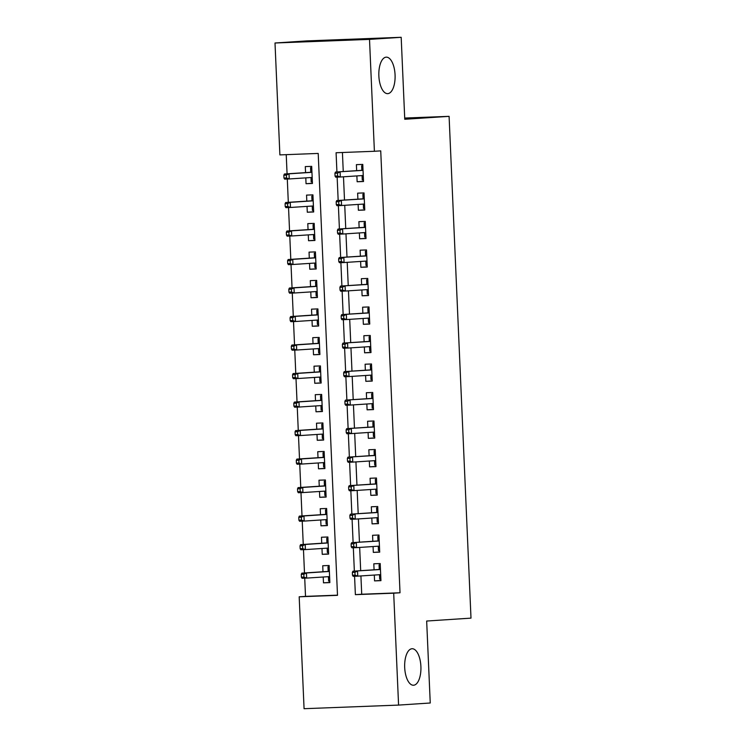 <?xml version="1.0" encoding="UTF-8"?>
<svg xmlns="http://www.w3.org/2000/svg" width="746" height="746" viewBox="0 0 746 746"><rect width="100%" height="100%" fill="white"/><g stroke="black" fill="none" stroke-linecap="round" stroke-linejoin="round"><path stroke-width="1.12" d="M387.761 93.651A18.268 8.122 -92.2 0 1 387.659 93.651A18.268 8.122 -92.2 0 1 378.856 75.822A18.268 8.122 -92.2 0 1 386.167 57.162A18.268 8.122 -92.2 0 1 386.269 57.153A18.268 8.122 -92.2 0 1 395.072 74.982A18.268 8.122 -92.2 0 1 387.761 93.651M413.592 685.229A18.268 8.122 -92.2 0 1 413.489 685.238A18.268 8.122 -92.2 0 1 404.686 667.409A18.268 8.122 -92.2 0 1 411.997 648.74A18.268 8.122 -92.2 0 1 412.1 648.731A18.268 8.122 -92.2 0 1 420.903 666.56A18.268 8.122 -92.2 0 1 413.592 685.229M275.004 42.998L306.671 40.909L401.18 37.3L404.761 119.267L449.092 116.348L470.996 618.126L426.665 621.036L430.246 703.002L398.578 705.091L304.07 708.7L299.183 596.8L337.5 595.336L318.206 153.434L279.89 154.898L275.004 42.998L369.512 39.379L374.399 151.279L336.082 152.744L336.922 171.953M304.722 578.169L305.515 596.38L299.183 596.8M286.231 154.655L287.07 173.827M287.294 179.031L288.31 202.343M288.534 207.547L289.56 230.85M289.784 236.053L290.8 259.356M291.024 264.56L292.05 287.872M292.273 293.075L293.29 316.379M293.514 321.582L294.539 344.885M294.763 350.088L295.78 373.401M296.003 378.604L297.029 401.907M297.253 407.111L298.269 430.414M298.493 435.627L299.51 458.93M299.743 464.133L300.759 487.436M300.983 492.64L301.999 515.943M302.233 521.156L303.249 544.459M303.473 549.662L304.489 572.965M356.877 175.916L357.138 181.754L363.526 181.511L362.77 164.409L356.392 164.652L356.653 170.657M358.127 204.432L358.378 210.26L364.766 210.018L364.02 192.916L357.632 193.158L357.894 199.173M359.367 232.939L359.628 238.776L366.016 238.534L365.26 221.422L358.882 221.665L359.143 227.679M360.616 261.445L360.868 267.282L367.256 267.04L366.51 249.938L360.122 250.18L360.383 256.186M361.857 289.961L362.118 295.798L368.505 295.547L367.75 278.445L361.372 278.687L361.633 284.702M363.106 318.467L363.358 324.305L369.746 324.062L369 306.951L362.612 307.193L362.873 313.208M364.346 346.974L364.608 352.811L370.986 352.569L370.24 335.467L363.861 335.709L364.123 341.724M365.596 375.49L365.848 381.327L372.235 381.075L371.489 363.973L365.102 364.216L365.363 370.23M366.836 403.996L367.097 409.834L373.476 409.591L372.73 392.48L366.351 392.732L366.612 398.737M368.086 432.503L368.337 438.34L374.725 438.098L373.979 420.996L367.591 421.238L367.853 427.253M369.326 461.019L369.587 466.856L375.965 466.604L375.219 449.502L368.841 449.745L369.102 455.759M370.575 489.525L370.827 495.363L377.215 495.12L376.469 478.009L370.081 478.261L370.342 484.266M371.816 518.041L372.077 523.869L378.455 523.627L377.709 506.525L371.322 506.767L371.592 512.782M373.065 546.548L373.317 552.385L379.705 552.143L378.959 535.031L372.571 535.274L372.832 541.288M329.853 582.43L323.475 582.84L323.223 577.012M323.475 582.84L329.863 582.598L329.117 565.496L322.729 565.738L322.99 571.753M328.613 553.914L322.235 554.334L321.974 548.497M322.235 554.334L328.613 554.091L327.867 536.989L321.479 537.232L321.75 543.237M327.363 525.408L320.985 525.827L320.733 519.99M320.985 525.827L327.373 525.585L326.627 508.474L320.239 508.716L320.5 514.731M326.123 496.892L319.745 497.312L319.484 491.483M319.745 497.312L326.123 497.069L325.377 479.967L318.99 480.21L319.26 486.224M324.874 468.385L318.495 468.805L318.244 462.968M318.495 468.805L324.883 468.563L324.137 451.451L317.749 451.703L318.01 457.708M323.633 439.879L317.255 440.299L316.994 434.461M317.255 440.299L323.633 440.056L322.887 422.945L316.5 423.187L316.77 429.202M322.384 411.363L316.006 411.783L315.754 405.945M316.006 411.783L322.393 411.54L321.647 394.438L315.26 394.681L315.521 400.695M321.144 382.857L314.765 383.276L314.504 377.439M314.765 383.276L321.144 383.034L320.398 365.922L314.01 366.174L314.28 372.179M319.894 354.35L313.516 354.77L313.264 348.932M313.516 354.77L319.903 354.518L319.157 337.416L312.77 337.658L313.031 343.673M318.654 325.834L312.276 326.254L312.014 320.416M312.276 326.254L318.654 326.011L317.908 308.909L311.53 309.152L311.791 315.166M317.404 297.328L311.026 297.747L310.774 291.91M311.026 297.747L317.414 297.505L316.668 280.393L310.28 280.636L310.541 286.65M316.164 268.821L309.786 269.241L309.525 263.403M309.786 269.241L316.164 268.989L315.418 251.887L309.04 252.129L309.301 258.144M314.915 240.305L308.536 240.725L308.285 234.887M308.536 240.725L314.924 240.482L314.178 223.38L307.79 223.623L308.051 229.628M313.674 211.799L307.296 212.218L307.035 206.381M307.296 212.218L313.674 211.976L312.928 194.865L306.55 195.107L306.811 201.122M305.515 596.38L337.49 595.159M305.795 177.874L306.046 183.702L312.434 183.46L311.688 166.358L305.3 166.6L305.562 172.615M360.915 575.94L361.717 594.236L400.024 592.772L380.73 150.869L374.399 151.279M342.423 152.51L343.253 171.543M343.486 176.802L344.503 200.049M344.736 205.309L345.743 228.565M345.976 233.815L346.993 257.072M347.216 262.331L348.233 285.578M348.466 290.837L349.482 314.094M349.706 319.344L350.723 342.6M350.956 347.86L351.972 371.107M352.196 376.366L353.212 399.623M353.445 404.882L354.462 428.129M354.686 433.389L355.702 456.636M355.935 461.895L356.952 485.152M357.175 490.411L358.192 513.658M358.425 518.918L359.441 542.165M359.665 547.424L360.682 570.681M374.305 575.054L374.567 580.892L380.945 580.649L380.199 563.547L373.811 563.789L374.082 569.795M449.092 116.348L404.705 118.045M401.18 37.3L369.512 39.379M400.024 592.772L393.692 593.191L398.578 705.091M354.574 576.266L355.376 594.655L393.692 593.191M337.145 177.128L338.171 200.469M338.395 205.635L339.411 228.975M339.635 234.151L340.661 257.491M340.885 262.657L341.901 285.998M342.125 291.164L343.151 314.504M343.374 319.68L344.391 343.02M344.615 348.186L345.64 371.527M345.864 376.702L346.881 400.033M347.104 405.209L348.13 428.549M348.354 433.715L349.37 457.056M349.594 462.231L350.62 485.562M350.844 490.737L351.86 514.078M352.084 519.244L353.11 542.584M353.334 547.76L354.35 571.091M361.717 594.236L355.376 594.655M380.945 580.472L374.567 580.892M312.425 183.283L306.046 183.702M379.695 551.965L373.317 552.385M378.455 523.45L372.077 523.869M377.206 494.943L370.827 495.363M375.965 466.436L369.587 466.856M374.716 437.921L368.337 438.34M373.476 409.414L367.097 409.834M372.226 380.908L365.848 381.327M370.986 352.392L364.608 352.811M369.736 323.885L363.358 324.305M368.496 295.379L362.118 295.798M367.246 266.863L360.868 267.282M366.006 238.356L359.628 238.776M364.757 209.84L358.378 210.26M363.516 181.334L357.138 181.754M380.721 575.52L379.537 575.558L379.695 579.129L380.88 579.082M380.255 564.797L379.071 564.871L380.255 564.825M379.071 564.871L379.229 568.433L380.413 568.387M380.46 569.403L379.723 569.431L379.229 568.433L379.276 569.459M379.5 574.718L379.537 575.558L379.891 574.69M379.723 569.431L352.933 571.194L380.46 569.506M354.91 572.303L352.354 572.396L352.485 575.25L355.04 575.147L354.91 572.303L357.53 571.016L357.754 576.145L380.684 574.634M355.04 575.147L357.754 576.145L353.156 576.322L352.485 575.25M352.933 571.194L352.354 572.396M329.173 566.746L327.979 566.82L329.173 566.773M329.788 581.031L328.604 581.078L328.417 576.667M328.184 571.408L327.979 566.82M329.639 577.469L328.454 577.516L328.809 576.639M329.368 571.352L328.632 571.38L328.137 570.382L329.322 570.345M301.272 574.355L301.393 577.199L303.948 577.106L303.827 574.252L301.272 574.355L301.841 573.142L306.438 572.965L306.671 578.094L329.601 576.593M303.948 577.106L306.671 578.094L302.065 578.271L301.393 577.199M303.827 574.252L306.438 572.965L329.378 571.455M301.841 573.142L328.632 571.38M379.481 547.005L378.297 547.051L378.446 550.613L379.639 550.567M379.015 536.281L377.83 536.365L379.015 536.318M377.83 536.365L377.98 539.927L379.164 539.88M379.21 540.887L378.474 540.915L377.98 539.927L378.026 540.943M378.259 546.203L378.297 547.051L378.651 546.175M378.474 540.915L351.692 542.678L379.22 540.999M353.669 543.787L351.114 543.89L351.235 546.743L353.79 546.641L353.669 543.787L356.29 542.501L356.513 547.639L379.444 546.128M353.79 546.641L356.513 547.639L351.916 547.806L351.235 546.743M351.692 542.678L351.114 543.89M378.231 518.498L377.047 518.545L377.206 522.107L378.39 522.06M377.765 507.774L376.581 507.849L377.765 507.802M376.581 507.849L376.739 511.411L377.924 511.374M377.97 512.381L377.234 512.409L376.739 511.411L376.786 512.437M377.01 517.696L377.047 518.545L377.401 517.668M377.234 512.409L350.443 514.171L377.97 512.483M352.42 515.281L349.865 515.383L349.995 518.228L352.55 518.134L352.42 515.281L355.04 513.994L355.264 519.123L378.194 517.621M352.55 518.134L355.264 519.123L350.667 519.3L349.995 518.228M350.443 514.171L349.865 515.383M376.991 489.991L375.807 490.029L375.956 493.6L377.15 493.554M376.525 479.258L375.341 479.342L376.525 479.296M375.341 479.342L375.49 482.904L376.683 482.858M376.721 483.865L375.984 483.893L375.49 482.904L375.536 483.93M375.77 489.19L375.807 490.029L376.161 489.162M375.984 483.893L349.203 485.655L376.73 483.977M351.18 486.774L348.624 486.868L348.746 489.721L351.301 489.618L351.18 486.774L353.8 485.487L354.024 490.616L376.954 489.106M351.301 489.618L354.024 490.616L349.426 490.793L348.746 489.721M349.203 485.655L348.624 486.868M375.742 461.476L374.557 461.522L374.716 465.084L375.9 465.038M375.275 450.752L374.091 450.826L375.275 450.789M374.091 450.826L374.25 454.398L375.434 454.351M375.48 455.358L374.744 455.386L374.25 454.398L374.296 455.414M374.52 460.674L374.557 461.522L374.912 460.646M374.744 455.386L347.953 457.149L375.48 455.461M349.93 458.258L347.375 458.361L347.505 461.215L350.06 461.112L349.93 458.258L352.55 456.972L352.774 462.11L375.704 460.599M350.06 461.112L352.774 462.11L348.177 462.278L347.505 461.215M347.953 457.149L347.375 458.361M327.923 538.239L326.739 538.314L327.923 538.267M328.548 552.525L327.363 552.572L327.168 548.161M326.935 542.902L326.739 538.314M328.389 548.963L327.205 549L327.559 548.133M328.128 542.846L327.391 542.874L326.897 541.876L328.081 541.829M300.023 545.839L300.153 548.692L302.708 548.599L302.578 545.746L300.023 545.839L300.601 544.636L305.198 544.459L305.422 549.588L328.352 548.077M302.708 548.599L305.422 549.588L300.825 549.765L300.153 548.692M302.578 545.746L305.198 544.459L328.128 542.948M300.601 544.636L327.391 542.874M326.683 509.723L325.489 509.807L326.683 509.76M327.298 524.009L326.114 524.056L325.927 519.645M325.694 514.386L325.489 509.807M327.149 520.447L325.965 520.494L326.319 519.626M326.879 514.33L326.142 514.358L325.648 513.369L326.832 513.323M298.782 517.332L298.904 520.186L301.459 520.083L301.337 517.23L298.782 517.332L299.351 516.12L303.958 515.943L304.181 521.081L327.112 519.57M301.459 520.083L304.181 521.081L299.575 521.249L298.904 520.186M301.337 517.23L303.958 515.943L326.888 514.442M299.351 516.12L326.142 514.358M325.433 481.217L324.249 481.291L325.433 481.245M326.058 495.503L324.874 495.549L324.678 491.138M324.445 485.879L324.249 481.291M325.899 491.94L324.715 491.987L325.07 491.11M325.638 485.823L324.902 485.851L324.407 484.853L325.592 484.816M297.533 488.826L297.663 491.67L300.218 491.577L300.088 488.723L297.533 488.826L298.111 487.614L302.708 487.436L302.932 492.565L325.862 491.064M300.218 491.577L302.932 492.565L298.335 492.742L297.663 491.67M300.088 488.723L302.708 487.436L325.638 485.926M298.111 487.614L324.902 485.851M324.193 452.71L323.009 452.785L324.193 452.738M324.818 466.996L323.624 467.043L323.438 462.632M323.204 457.373L323.009 452.785M324.659 463.434L323.475 463.471L323.829 462.604M324.389 457.317L323.652 457.345L323.158 456.347L324.342 456.3M296.293 460.31L296.414 463.163L298.969 463.061L298.848 460.217L296.293 460.31L296.861 459.098L301.468 458.93L301.692 464.059L324.622 462.548M298.969 463.061L301.692 464.059L297.095 464.236L296.414 463.163M298.848 460.217L301.468 458.93L324.398 457.419M296.861 459.098L323.652 457.345M374.501 432.969L373.317 433.016L373.466 436.578L374.66 436.531M374.035 422.245L372.851 422.32L374.035 422.273M372.851 422.32L373 425.882L374.194 425.835M374.231 426.852L373.494 426.88L373 425.882L373.047 426.908M373.28 432.167L373.317 433.016L373.671 432.139M373.494 426.88L346.713 428.642L374.24 426.954M348.69 429.752L346.135 429.845L346.256 432.699L348.811 432.605L348.69 429.752L351.31 428.465L351.534 433.594L374.464 432.083M348.811 432.605L351.534 433.594L346.937 433.771L346.256 432.699M346.713 428.642L346.135 429.845M322.943 424.194L321.759 424.278L322.943 424.232M323.568 438.48L322.384 438.527L322.188 434.116M321.955 428.857L321.759 424.278M323.41 434.918L322.225 434.965L322.58 434.088M323.149 428.801L322.412 428.829L321.918 427.84L323.102 427.794M295.043 431.803L295.174 434.657L297.729 434.554L297.598 431.701L295.043 431.803L295.621 430.591L300.218 430.414L300.442 435.552L323.372 434.041M297.729 434.554L300.442 435.552L295.845 435.72L295.174 434.657M297.598 431.701L300.218 430.414L323.149 428.913M295.621 430.591L322.412 428.829M373.252 404.453L372.067 404.5L372.226 408.062L373.41 408.025M372.786 393.729L371.601 393.813L372.786 393.767M371.601 393.813L371.76 397.376L372.944 397.329M372.991 398.336L372.254 398.364L371.76 397.376L371.806 398.401M372.03 403.651L372.067 404.5L372.422 403.633M372.254 398.364L345.463 400.126L372.991 398.448M347.44 401.245L344.885 401.339L345.016 404.192L347.571 404.09L347.44 401.245L350.06 399.959L350.284 405.087L373.214 403.577M347.571 404.09L350.284 405.087L345.687 405.264L345.016 404.192M345.463 400.126L344.885 401.339M321.703 395.688L320.519 395.762L321.703 395.716M322.328 409.974L321.134 410.02L320.948 405.61M320.715 400.35L320.519 395.762M322.169 406.411L320.985 406.458L321.34 405.582M321.899 400.294L321.162 400.322L320.668 399.324L321.852 399.278M293.803 403.288L293.924 406.141L296.479 406.048L296.358 403.194L293.803 403.288L294.381 402.085L298.978 401.907L299.202 407.036L322.132 405.526M296.479 406.048L299.202 407.036L294.605 407.213L293.924 406.141M296.358 403.194L298.978 401.907L321.908 400.397M294.381 402.085L321.162 400.322M372.012 375.947L370.827 375.993L370.976 379.555L372.17 379.509M371.545 365.223L370.361 365.298L371.545 365.26M370.361 365.298L370.51 368.869L371.704 368.822M371.741 369.829L371.004 369.857L370.51 368.869L370.557 369.885M370.79 375.145L370.827 375.993L371.182 375.117M371.004 369.857L344.223 371.62L371.75 369.932M346.2 372.73L343.645 372.832L343.766 375.676L346.321 375.583L346.2 372.73L348.82 371.443L349.044 376.571L371.974 375.07M346.321 375.583L349.044 376.571L344.447 376.749L343.766 375.676M344.223 371.62L343.645 372.832M320.454 367.172L319.269 367.256L320.454 367.209M321.078 381.467L319.894 381.504L319.698 377.094M319.475 371.844L319.269 367.256M320.92 377.896L319.736 377.942L320.09 377.075M320.659 371.778L319.922 371.806L319.428 370.818L320.612 370.771M292.553 374.781L292.684 377.635L295.239 377.532L295.108 374.688L292.553 374.781L293.131 373.569L297.729 373.401L297.952 378.53L320.883 377.019M295.239 377.532L297.952 378.53L293.355 378.707L292.684 377.635M295.108 374.688L297.729 373.401L320.659 371.89M293.131 373.569L319.922 371.806M370.762 347.44L369.578 347.487L369.736 351.049L370.921 351.002M370.296 336.716L369.111 336.791L370.296 336.744M369.111 336.791L369.27 340.353L370.454 340.307M370.501 341.323L369.764 341.351L369.27 340.353L369.317 341.379M369.54 346.638L369.578 347.487L369.932 346.61M369.764 341.351L342.974 343.113L370.501 341.426M344.95 344.223L342.395 344.316L342.526 347.17L345.081 347.077L344.95 344.223L347.571 342.936L347.795 348.065L370.725 346.554M345.081 347.077L347.795 348.065L343.197 348.242L342.526 347.17M342.974 343.113L342.395 344.316M319.213 338.665L318.029 338.74L319.213 338.703M319.838 352.951L318.645 352.998L318.458 348.587M318.225 343.328L318.029 338.74M319.68 349.389L318.495 349.436L318.85 348.559M319.409 343.272L318.673 343.3L318.178 342.311L319.372 342.265M291.313 346.275L291.434 349.119L293.989 349.025L293.868 346.172L291.313 346.275L291.891 345.062L296.488 344.885L296.712 350.023L319.642 348.513M293.989 349.025L296.712 350.023L292.115 350.191L291.434 349.119M293.868 346.172L296.488 344.885L319.419 343.374M291.891 345.062L318.673 343.3M369.522 318.924L368.337 318.971L368.487 322.533L369.68 322.496M369.056 308.201L367.871 308.285L369.056 308.238M367.871 308.285L368.02 311.847L369.214 311.8M369.251 312.807L368.515 312.835L368.02 311.847L368.067 312.872M368.3 318.122L368.337 318.971L368.692 318.104M368.515 312.835L341.733 314.598L369.261 312.919M343.71 315.717L341.155 315.81L341.276 318.663L343.831 318.561L343.71 315.717L346.33 314.42L346.554 319.558L369.484 318.048M343.831 318.561L346.554 319.558L341.957 319.736L341.276 318.663M341.733 314.598L341.155 315.81M317.964 310.159L316.78 310.233L317.964 310.187M318.589 324.445L317.404 324.491L317.209 320.081M316.985 314.821L316.78 310.233M318.43 320.883L317.246 320.929L317.6 320.053M318.169 314.765L317.432 314.793L316.938 313.796L318.122 313.749M290.063 317.759L290.194 320.612L292.749 320.519L292.618 317.665L290.063 317.759L290.642 316.556L295.239 316.379L295.463 321.507L318.393 319.997M292.749 320.519L295.463 321.507L290.865 321.685L290.194 320.612M292.618 317.665L295.239 316.379L318.169 314.868M290.642 316.556L317.432 314.793M368.272 290.418L367.088 290.464L367.246 294.027L368.431 293.98M367.806 279.694L366.622 279.769L367.806 279.722M366.622 279.769L366.78 283.34L367.965 283.293M368.011 284.301L367.274 284.329L366.78 283.34L366.827 284.357M367.051 289.616L367.088 290.464L367.442 289.588M367.274 284.329L340.484 286.091L368.011 284.403M342.461 287.201L339.906 287.303L340.036 290.147L342.591 290.054L342.461 287.201L345.081 285.914L345.305 291.043L368.235 289.541M342.591 290.054L345.305 291.043L340.708 291.22L340.036 290.147M340.484 286.091L339.906 287.303M316.724 281.643L315.539 281.727L316.724 281.68M317.348 295.938L316.155 295.975L315.968 291.565M315.735 286.315L315.539 281.727M317.19 292.367L316.006 292.413L316.36 291.546M316.919 286.25L316.183 286.277L315.689 285.289L316.882 285.242M288.823 289.252L288.944 292.106L291.5 292.003L291.378 289.159L288.823 289.252L289.401 288.04L293.999 287.863L294.222 293.001L317.153 291.49M291.5 292.003L294.222 293.001L289.625 293.178L288.944 292.106M291.378 289.159L293.999 287.863L316.929 286.361M289.401 288.04L316.183 286.277M367.032 261.911L365.848 261.958L365.997 265.52L367.191 265.473M366.566 251.188L365.381 251.262L366.566 251.215M365.381 251.262L365.531 254.824L366.724 254.778M366.762 255.794L366.025 255.822L365.531 254.824L365.577 255.85M365.81 261.109L365.848 261.958L366.202 261.081M366.025 255.822L339.243 257.584L366.771 255.897M341.22 258.694L338.665 258.787L338.787 261.641L341.342 261.548L341.22 258.694L343.841 257.407L344.065 262.536L366.995 261.025M341.342 261.548L344.065 262.536L339.467 262.713L338.787 261.641M339.243 257.584L338.665 258.787M315.474 253.136L314.29 253.211L315.474 253.174M316.099 267.422L314.915 267.469L314.719 263.058M314.495 257.799L314.29 253.211M315.94 263.86L314.756 263.907L315.11 263.03M315.679 257.743L314.943 257.771L314.448 256.783L315.633 256.736M287.574 260.746L287.704 263.59L290.259 263.497L290.129 260.643L287.574 260.746L288.152 259.533L292.749 259.356L292.973 264.485L315.903 262.984M290.259 263.497L292.973 264.485L288.376 264.662L287.704 263.59M290.129 260.643L292.749 259.356L315.679 257.846M288.152 259.533L314.943 257.771M365.792 233.395L364.598 233.442L364.757 237.004L365.941 236.958M365.316 222.672L364.132 222.756L365.316 222.709M364.132 222.756L364.29 226.318L365.475 226.271M365.521 227.278L364.785 227.306L364.29 226.318L364.337 227.334M364.561 232.593L364.598 233.442L364.953 232.575M364.785 227.306L337.994 229.069L365.521 227.39M339.971 230.178L337.416 230.281L337.546 233.134L340.101 233.032L339.971 230.178L342.591 228.891L342.815 234.03L365.745 232.519M340.101 233.032L342.815 234.03L338.218 234.207L337.546 233.134M337.994 229.069L337.416 230.281M314.234 224.63L313.05 224.705L314.234 224.658M314.859 238.916L313.665 238.962L313.479 234.552M313.245 229.292L313.05 224.705M314.7 235.354L313.516 235.4L313.87 234.524M314.43 229.236L313.693 229.264L313.199 228.267L314.392 228.22M286.333 232.23L286.455 235.083L289.01 234.99L288.889 232.137L286.333 232.23L286.912 231.027L291.509 230.85L291.733 235.978L314.663 234.468M289.01 234.99L291.733 235.978L287.135 236.156L286.455 235.083M288.889 232.137L291.509 230.85L314.439 229.339M286.912 231.027L313.693 229.264M364.542 204.889L363.358 204.936L363.507 208.498L364.701 208.451M364.076 194.165L362.892 194.24L364.076 194.193M362.892 194.24L363.041 197.802L364.235 197.765M364.272 198.772L363.535 198.8L363.041 197.802L363.088 198.828M363.321 204.087L363.358 204.936L363.712 204.059M363.535 198.8L336.754 200.562L364.281 198.874M338.731 201.672L336.176 201.774L336.297 204.618L338.852 204.525L338.731 201.672L341.351 200.385L341.575 205.514L364.505 204.012M338.852 204.525L341.575 205.514L336.978 205.691L336.297 204.618M336.754 200.562L336.176 201.774M312.984 196.114L311.8 196.198L312.984 196.151M313.609 210.4L312.425 210.447L312.229 206.036M312.005 200.777L311.8 196.198M313.451 206.838L312.266 206.884L312.621 206.017M313.189 200.721L312.453 200.749L311.959 199.76L313.143 199.714M285.084 203.723L285.214 206.577L287.769 206.474L287.639 203.621L285.084 203.723L285.662 202.511L290.259 202.334L290.483 207.472L313.413 205.961M287.769 206.474L290.483 207.472L285.886 207.649L285.214 206.577M287.639 203.621L290.259 202.334L313.189 200.833M285.662 202.511L312.453 200.749M363.302 176.382L362.108 176.42L362.267 179.991L363.451 179.945M362.826 165.659L361.642 165.733L362.826 165.687M361.642 165.733L361.801 169.295L362.985 169.249M363.032 170.265L362.295 170.293L361.801 169.295L361.847 170.321M362.071 175.58L362.108 176.42L362.463 175.552M362.295 170.293L335.504 172.046L363.032 170.368M337.481 173.165L334.935 173.258L335.057 176.112L337.612 176.009L337.481 173.165L340.101 171.878L340.325 177.007L363.255 175.496M337.612 176.009L340.325 177.007L335.728 177.184L335.057 176.112M335.504 172.046L334.935 173.258M311.744 167.608L310.56 167.682L311.744 167.636M312.369 181.893L311.175 181.94L310.989 177.529M310.756 172.27L310.56 167.682M312.21 178.331L311.026 178.378L311.38 177.501M311.94 172.214L311.203 172.242L310.709 171.244L311.903 171.207M283.844 175.217L283.965 178.061L286.52 177.968L286.399 175.114L283.844 175.217L284.422 174.005L289.019 173.827L289.243 178.956L312.173 177.455M286.52 177.968L289.243 178.956L284.646 179.133L283.965 178.061M286.399 175.114L289.019 173.827L311.949 172.317M284.422 174.005L311.203 172.242"/></g></svg>
